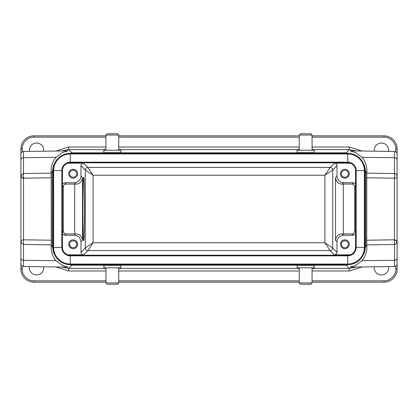 <?xml version="1.0" encoding="UTF-8"?>
<svg xmlns="http://www.w3.org/2000/svg" width="418" height="418" viewBox="0 0 418 418"><rect width="100%" height="100%" fill="white"/><g stroke="black" fill="none" stroke-linecap="round" stroke-linejoin="round"><path stroke-width="0.63" d="M314.153 150.198L297.172 150.198L297.172 152.638L314.153 152.638L314.153 150.198M299.262 135.045L300.568 133.739L310.757 133.739L312.063 135.045L299.262 135.045L299.262 150.198M312.063 135.045L312.063 150.198M103.847 267.802L120.828 267.802L120.828 265.362L103.847 265.362L103.847 267.802M118.738 282.955L117.432 284.261L107.243 284.261L105.937 282.955L118.738 282.955L118.738 267.802M105.937 282.955L105.937 267.802M51.195 173.109L23.476 173.543L23.476 151.488L67.92 150.867L62.407 152.56L56.069 157.309C52.668 161.254 51.027 165.92 51.137 171.307L51.247 240.23L23.512 239.796L23.476 244.457L21.146 242.696L20.9 241.4L20.9 257.958L20.9 238.427M23.502 177.284L23.512 178.204L22.144 177.964L23.502 177.284L23.476 173.543L21.391 174.818L20.9 176.6L20.9 148.912A13.062 13.062 0 0 1 33.962 135.85L105.937 135.85M83.689 177.65C84.075 175.868 84.352 186.318 84.509 209C84.352 231.682 84.075 242.132 83.689 240.35C83.302 242.132 83.03 231.682 82.868 209C83.03 186.318 83.302 175.868 83.689 177.65M397.1 240.643L397.1 257.958L397.1 241.4L397.1 251.453L397.1 241.4L396.609 243.182L394.524 244.457L394.487 239.796L396.609 240.46L397.1 241.4L397.1 176.6C396.839 174.64 395.982 173.622 394.524 173.548L366.805 173.109L366.753 177.77L394.487 178.204L394.524 151.488L350.08 150.867L355.593 152.56L361.931 157.309L394.524 157.711A2.612 2.33 0 0 1 397.1 160.042L397.1 176.6C396.881 177.624 396.008 178.157 394.487 178.204L394.487 239.796L366.753 240.23L366.753 177.77M43.691 266.794A7.184 7.184 0 0 1 36.575 274.966A7.184 7.184 0 0 1 29.49 266.595M388.51 266.595A7.184 7.184 0 0 1 381.425 274.966A7.184 7.184 0 0 1 374.309 266.794M29.49 151.405A7.184 7.184 0 0 1 36.575 143.034A7.184 7.184 0 0 1 43.691 151.206M374.309 151.206A7.184 7.184 0 0 1 381.425 143.034A7.184 7.184 0 0 1 388.51 151.405M344.85 178.172A4.441 4.441 0 0 1 340.409 173.731A4.441 4.441 0 0 1 344.85 169.29A4.441 4.441 0 0 1 349.291 173.731A4.441 4.441 0 0 1 344.85 178.172M68.709 173.58L68.714 173.898M73.15 178.172A4.441 4.441 0 0 1 68.709 173.731A4.441 4.441 0 0 1 73.15 169.29A4.441 4.441 0 0 1 77.591 173.731A4.441 4.441 0 0 1 73.15 178.172M68.709 244.117L68.714 244.436M73.15 248.71A4.441 4.441 0 0 1 68.709 244.269A4.441 4.441 0 0 1 73.15 239.827A4.441 4.441 0 0 1 77.591 244.269A4.441 4.441 0 0 1 73.15 248.71M340.409 244.117L340.414 244.436M344.85 248.71A4.441 4.441 0 0 1 340.409 244.269A4.441 4.441 0 0 1 344.85 239.827A4.441 4.441 0 0 1 349.291 244.269A4.441 4.441 0 0 1 344.85 248.71M343.925 177.133L344.85 177.258C342.718 177.039 341.543 175.863 341.323 173.731L341.569 175.027M341.746 175.414L342.358 176.224M343.168 176.835L343.554 177.013M341.323 173.731C341.543 171.599 342.718 170.424 344.85 170.204C346.982 170.424 348.157 171.599 348.377 173.731C348.157 175.863 346.982 177.039 344.85 177.258M343.925 170.33L343.554 170.45M343.168 170.628L342.358 171.239M341.746 172.049L341.569 172.435M72.225 177.133L73.15 177.258C71.018 177.039 69.843 175.863 69.623 173.731L69.869 175.027M70.046 175.414L70.658 176.224M71.468 176.835L71.854 177.013M69.623 173.731C69.843 171.599 71.018 170.424 73.15 170.204C75.282 170.424 76.457 171.599 76.677 173.731C76.457 175.863 75.282 177.039 73.15 177.258M72.225 170.33L71.854 170.45M71.468 170.628L70.658 171.239M70.046 172.049L69.869 172.435M72.225 247.67L73.15 247.796C71.018 247.576 69.843 246.401 69.623 244.269L69.869 245.565M70.046 245.951L70.658 246.761M71.468 247.372L71.854 247.55M69.623 244.269C69.843 242.137 71.018 240.961 73.15 240.742C75.282 240.961 76.457 242.137 76.677 244.269C76.457 246.401 75.282 247.576 73.15 247.796M72.225 240.867L71.854 240.987M71.468 241.165L70.658 241.776M70.046 242.586L69.869 242.973M343.925 247.67L344.85 247.796C342.718 247.576 341.543 246.401 341.323 244.269L341.569 245.565M341.746 245.951L342.358 246.761M343.168 247.372L343.554 247.55M341.323 244.269C341.543 242.137 342.718 240.961 344.85 240.742C346.982 240.961 348.157 242.137 348.377 244.269C348.157 246.401 346.982 247.576 344.85 247.796M343.925 240.867L343.554 240.987M343.168 241.165L342.358 241.776M341.746 242.586L341.569 242.973M105.937 135.045L118.738 135.045L117.432 133.739L107.243 133.739L105.937 135.045L105.937 150.198M118.738 135.045L118.738 150.198M120.828 150.198L103.847 150.198L103.847 152.638L120.828 152.638L120.828 150.198M312.063 282.955L299.262 282.955L300.568 284.261L310.757 284.261L312.063 282.955L312.063 267.802M299.262 282.955L299.262 267.802M297.172 267.802L314.153 267.802L314.153 265.362L297.172 265.362L297.172 267.802M67.711 254.808L83.6 254.865C82.022 254.698 81.155 253.831 80.987 252.253L80.987 241.787C80.575 237.847 78.396 235.668 74.456 235.256L64.644 235.256L62.439 234.043M355.561 234.043L353.356 235.256L343.544 235.256C339.604 235.668 337.425 237.847 337.012 241.787L337.012 252.253C336.845 253.831 335.978 254.698 334.4 254.865L350.289 254.808M350.289 163.192L334.4 163.135C335.978 163.302 336.845 164.169 337.012 165.747L337.012 176.213C337.425 180.153 339.604 182.332 343.544 182.744L353.356 182.744L355.561 183.957M62.439 183.957L64.644 182.744L74.456 182.744C78.396 182.332 80.575 180.153 80.987 176.213L80.987 165.747C81.155 164.169 82.022 163.302 83.6 163.135L67.711 163.192M22.144 177.964L21.391 177.54L20.9 176.6L20.9 241.4L21.856 240.162L23.512 239.796L23.512 178.204L51.247 177.77M361.931 260.691L394.524 260.289L394.524 266.512L350.08 267.133L355.593 265.44L361.931 260.691C365.332 256.746 366.973 252.08 366.863 246.693L365.771 245.601L364.423 252.744L360.802 258.637M356.763 262.086L346.182 265.19L71.818 265.19L61.242 262.086M312.063 268.361L349.354 268.361L356.418 267.045M57.198 258.637L53.577 252.744L52.229 245.601L51.137 246.693C51.027 252.08 52.668 256.746 56.069 260.691L62.407 265.44L67.92 267.133L23.476 266.512C21.914 266.334 21.052 265.467 20.9 263.899M61.582 267.045L68.646 268.361L105.937 268.361M366.863 246.693L366.753 240.23M361.931 157.309C365.332 161.254 366.973 165.92 366.863 171.307L366.805 173.109M362.082 266.966L349.354 270.974L312.063 270.974M312.063 280.844L384.037 280.844C389.931 281.309 396.259 274.987 395.794 269.087L395.794 266.161M105.937 270.974L68.646 270.974L55.918 266.966M22.206 266.161L22.206 269.087C21.741 274.981 28.063 281.309 33.962 280.844L105.937 280.844M51.247 240.23L51.137 246.693M356.747 155.904L346.182 152.81L71.818 152.81L61.253 155.904M57.198 159.362L53.514 165.423L52.229 172.399L51.137 171.307M366.863 171.307L365.771 172.399L364.486 165.423L360.802 159.362M356.418 150.955L349.354 149.639L346.182 152.81L346.182 153.354M394.524 266.512C396.086 266.334 396.948 265.467 397.1 263.899L397.1 257.958A2.612 2.33 0 0 1 394.524 260.289L394.524 244.457L366.805 244.891M312.063 282.15L384.037 282.15A13.062 13.062 0 0 0 397.1 269.087L397.1 251.453M20.9 246.751L20.9 269.087A13.062 13.062 0 0 0 33.962 282.15L105.937 282.15M118.738 282.15L299.262 282.15M71.818 153.354L71.818 152.81L68.646 149.639L61.582 150.955M312.063 149.639L349.354 149.639L349.354 147.026L362.082 151.034M312.063 135.85L384.037 135.85A13.062 13.062 0 0 1 397.1 148.912L397.1 160.042M55.918 151.034L68.646 147.026L68.646 149.639L105.937 149.639M105.937 137.156L33.962 137.156C28.069 136.691 21.741 143.013 22.206 148.912L22.206 151.839M395.794 151.839L395.794 148.912C396.259 143.019 389.937 136.691 384.037 137.156L312.063 137.156M118.738 135.85L299.262 135.85M74.456 182.744L75.794 184.082L65.976 184.077C64.403 184.244 63.531 185.117 63.364 186.689L63.364 231.311C63.531 232.883 64.403 233.756 65.976 233.923L75.794 233.918L74.456 235.256M343.544 235.256L342.206 233.918L352.024 233.923C353.597 233.756 354.469 232.883 354.636 231.311L354.636 186.689C354.469 185.117 353.597 184.244 352.024 184.077L342.206 184.082L343.544 182.744M334.4 163.135L330.121 167.414L324.896 175.252L93.104 175.252L87.879 167.414L83.6 163.135M83.6 254.865L87.879 250.586L93.104 242.748L324.896 242.748L330.121 250.586L334.4 254.865M337.012 176.213L335.476 177.749C336.25 181.887 338.491 183.998 342.206 184.082M77.591 173.883L77.586 173.564M75.794 184.082C79.477 184.019 81.719 181.908 82.524 177.749L80.987 176.213M337.012 252.253L332.733 247.973L332.733 170.027L324.896 175.252L324.896 242.748L332.733 247.973C332.576 249.556 331.704 250.429 330.121 250.586L87.879 250.586C86.307 250.419 85.439 249.546 85.267 247.973L93.104 242.748L93.104 175.252L85.267 170.027C85.424 168.444 86.296 167.571 87.879 167.414L330.121 167.414C331.693 167.581 332.561 168.454 332.733 170.027L337.012 165.747M77.591 244.42L77.586 244.102M80.987 241.787L82.524 240.251C81.75 236.113 79.509 234.002 75.794 233.918M349.291 244.42L349.286 244.102M342.206 233.918C338.523 233.981 336.281 236.092 335.476 240.251L337.012 241.787M345.775 177.133L346.146 177.013M346.532 176.835L347.342 176.224M347.954 175.414L348.131 175.027M348.377 173.736L348.131 172.435M347.954 172.049L347.342 171.239M346.532 170.628L346.146 170.45M345.775 170.33L344.85 170.204M74.075 177.133L74.446 177.013M74.832 176.835L75.642 176.224M76.254 175.414L76.431 175.027M76.677 173.736L76.431 172.435M76.254 172.049L75.642 171.239M74.832 170.628L74.446 170.45M74.075 170.33L73.15 170.204M74.075 247.67L74.446 247.55M74.832 247.372L75.642 246.761M76.254 245.951L76.431 245.565M76.677 244.274L76.431 242.973M76.254 242.586L75.642 241.776M74.832 241.165L74.446 240.987M74.075 240.867L73.15 240.742M345.775 247.67L346.146 247.55M346.532 247.372L347.342 246.761M347.954 245.951L348.131 245.565M348.377 244.274L348.131 242.973M347.954 242.586L347.342 241.776M346.532 241.165L346.146 240.987M345.775 240.867L344.85 240.742M347.724 255.241L347.724 255.837L70.276 255.837L70.276 264.051A16.647 16.647 0 0 1 53.629 247.404L61.843 247.404L61.843 170.596L53.629 170.596A16.647 16.647 0 0 1 70.276 153.949L70.276 162.163L347.724 162.163L347.724 153.949A16.647 16.647 0 0 1 364.371 170.596L364.371 247.404L356.157 247.404A8.433 8.433 0 0 1 347.724 255.837L347.724 264.051A16.647 16.647 0 0 0 364.371 247.404L364.966 247.404A17.242 17.242 0 0 1 347.724 264.646L347.724 264.051L70.276 264.051L70.276 264.646A17.242 17.242 0 0 1 53.034 247.404L53.629 247.404L53.629 170.596L53.034 170.596A17.242 17.242 0 0 1 70.276 153.354L70.276 153.949L347.724 153.949L347.724 153.354A17.242 17.242 0 0 1 364.966 170.596L364.966 247.404A17.242 17.242 0 0 1 347.724 264.646L70.276 264.646A17.242 17.242 0 0 1 53.034 247.404L53.034 170.596A17.242 17.242 0 0 1 70.276 153.354L347.724 153.354A17.242 17.242 0 0 1 364.966 170.596L355.561 170.596A7.837 7.837 0 0 0 347.724 162.759L70.276 162.759A7.837 7.837 0 0 0 62.439 170.596L62.439 247.404A7.837 7.837 0 0 0 70.276 255.241L347.724 255.241A7.837 7.837 0 0 0 355.561 247.404L355.561 170.596M348.445 255.21L69.555 255.21M349.354 270.974L349.354 268.361L346.182 265.19L346.182 264.646M71.818 264.646L71.818 265.19L68.646 268.361L68.646 270.974M118.738 268.361L299.262 268.361M69.555 162.79L348.445 162.79M299.262 149.639L118.738 149.639M396.609 243.182L396.609 240.46M395.856 240.036L394.498 240.716M21.391 174.818L21.391 177.54M21.146 242.696L21.146 240.711M299.262 270.974L118.738 270.974M364.465 172.399L365.771 172.399L365.771 245.601L364.465 245.601M118.738 280.844L299.262 280.844M53.535 245.601L52.229 245.601L52.229 172.399L53.535 172.399M56.069 260.691L23.476 260.289L23.476 266.512M20.9 257.958A2.612 2.33 180 0 0 23.476 260.289L23.476 244.457L51.195 244.891M395.794 269.087L397.1 269.087M384.037 280.844L384.037 282.15M33.962 280.844L33.962 282.15M22.206 269.087L20.9 269.087M20.9 160.042A2.612 2.33 0 0 1 23.476 157.711L56.069 157.309M68.646 147.026L105.937 147.026M118.738 147.026L299.262 147.026M312.063 147.026L349.354 147.026M299.262 137.156L118.738 137.156M384.037 137.156L384.037 135.85A13.062 13.062 0 0 1 397.1 148.912L395.794 148.912M22.206 148.912L20.9 148.912A13.062 13.062 0 0 1 33.962 135.85L33.962 137.156M62.439 185.764L63.364 186.689M63.364 231.311L62.439 232.236M355.561 232.236L354.636 231.311M354.636 186.689L355.561 185.764M80.987 252.253L85.267 247.973L85.267 170.027L80.987 165.747M65.976 233.923L64.644 235.256M74.686 233.923L74.686 184.077M64.644 182.744L65.976 184.077M352.024 184.077L353.356 182.744M343.314 184.077L343.314 233.923M353.356 235.256L352.024 233.923M335.476 177.749L335.476 240.251M82.524 240.251L82.524 177.749M347.724 162.759L347.724 162.163A8.433 8.433 0 0 1 356.157 170.596L356.157 247.404L355.561 247.404M62.439 170.596L61.843 170.596A8.433 8.433 0 0 1 70.276 162.163L70.276 162.759M70.276 255.241L70.276 255.837A8.433 8.433 0 0 1 61.843 247.404L62.439 247.404M397.1 166.547L397.1 154.101C396.948 152.533 396.086 151.661 394.524 151.488M23.476 151.488C21.914 151.661 21.052 152.533 20.9 154.101"/></g></svg>
